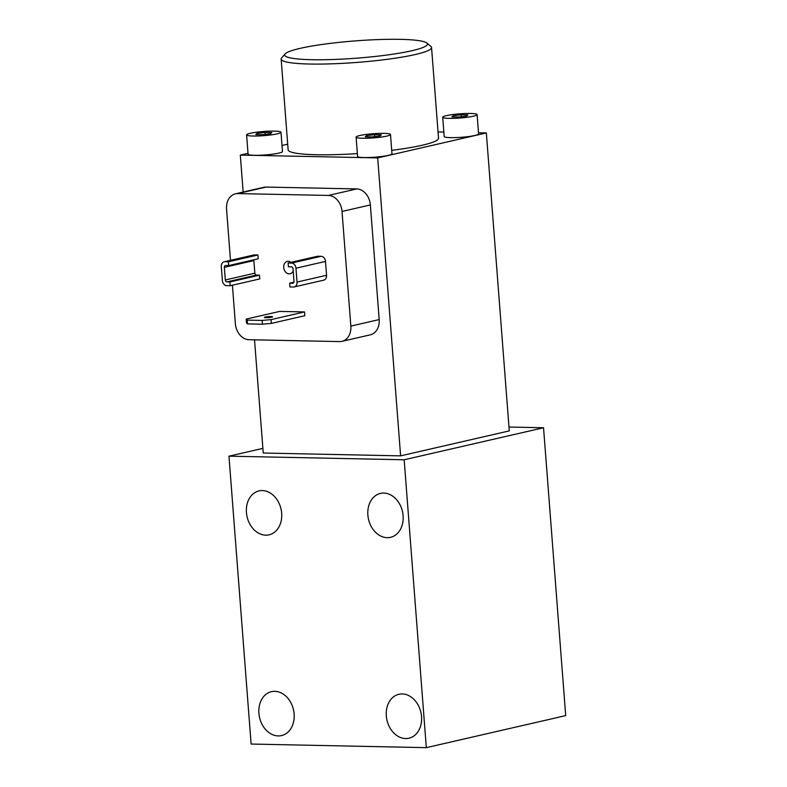 <?xml version="1.0" encoding="UTF-8"?>
<svg xmlns="http://www.w3.org/2000/svg" width="787" height="787" viewBox="0 0 787 787"><rect width="100%" height="100%" fill="white"/><g stroke="black" fill="none" stroke-linecap="round" stroke-linejoin="round"><path stroke-width="1.18" d="M543.542 427.754L404.164 459.775L426.318 747.65L565.696 715.619L543.542 427.754L508.982 427.036M262.878 448.383L228.968 456.175L404.164 459.775M478.506 132.777L486.346 132.944L509.278 430.892L400.613 455.86L263.242 453.037L254.526 339.836M228.968 456.175L251.122 744.049L426.318 747.65M405.639 738.55A22.528 17.412 -102.9 0 0 408.974 738.206A22.528 17.412 -102.9 0 0 421.301 714.468A22.528 17.412 -102.9 0 0 402.206 693.947A22.528 17.412 -102.9 0 0 398.881 694.291A22.528 17.412 -102.9 0 0 386.555 718.019A22.528 17.412 -102.9 0 0 405.639 738.55M387.204 537.669A22.528 17.412 -102.9 0 0 390.529 537.324A22.528 17.412 -102.9 0 0 402.855 513.596A22.528 17.412 -102.9 0 0 383.771 493.075A22.528 17.412 -102.9 0 0 380.436 493.41A22.528 17.412 -102.9 0 0 368.109 517.148A22.528 17.412 -102.9 0 0 387.204 537.669M265.76 535.17A22.528 17.412 -102.9 0 0 269.095 534.835A22.528 17.412 -102.9 0 0 281.421 511.097A22.528 17.412 -102.9 0 0 262.327 490.576A22.528 17.412 -102.9 0 0 259.002 490.911A22.528 17.412 -102.9 0 0 246.675 514.649A22.528 17.412 -102.9 0 0 265.76 535.17M278.224 735.924A22.528 17.412 -102.9 0 0 281.559 735.589A22.528 17.412 -102.9 0 0 293.885 711.851A22.528 17.412 -102.9 0 0 274.791 691.33A22.528 17.412 -102.9 0 0 271.466 691.675A22.528 17.412 -102.9 0 0 259.139 715.403A22.528 17.412 -102.9 0 0 278.224 735.924M486.346 132.944L377.681 157.912L240.31 155.088L243.153 192.048M377.681 157.912L400.613 455.86M341.961 341.342L370.313 334.829A15.907 12.297 -102.9 0 0 379.186 319.581L370.372 204.935A15.907 12.297 -102.9 0 0 356.718 188.929L266.134 187.07A15.907 12.297 -102.9 0 0 263.783 187.306L235.431 193.818A15.907 12.297 77.1 0 1 237.782 193.582L328.366 195.442A15.907 12.297 77.1 0 1 342.02 211.447L350.845 326.093A15.907 12.297 77.1 0 1 341.961 341.342A15.907 12.297 77.1 0 1 339.61 341.588L249.026 339.718A15.907 12.297 77.1 0 1 235.372 323.713L232.411 285.219M240.31 155.088L248.013 153.317M282.012 145.506L287.698 144.198M438.044 131.95L443.848 132.068M426.839 43.019A71.597 8.677 175.6 0 1 391.326 54.421A71.597 8.677 175.6 0 1 311.77 59.704A71.597 8.677 175.6 0 1 285.12 53.929A71.597 8.677 175.6 0 1 328.641 43.58A71.597 8.677 175.6 0 1 400.357 39.35A71.597 8.677 175.6 0 1 426.839 43.019L430.902 46.453A75.424 9.139 175.6 0 1 431.551 47.525A75.424 9.139 175.6 0 1 389.427 59.025A75.424 9.139 175.6 0 1 309.694 64.032A75.424 9.139 175.6 0 1 281.156 59.094L288.131 149.805A75.424 9.139 -4.4 0 0 316.679 154.734A75.424 9.139 -4.4 0 0 357.357 153.603M391.71 150.347A75.424 9.139 -4.4 0 0 438.526 138.227L431.551 47.525M246.597 134.892L248.072 154.163A17.245 2.086 -4.4 0 0 254.604 155.295A17.245 2.086 -4.4 0 0 272.843 154.154A17.245 2.086 -4.4 0 0 282.474 151.517L280.989 132.246A17.245 2.086 175.6 0 1 271.358 134.872A17.245 2.086 175.6 0 1 253.119 136.023A17.245 2.086 175.6 0 1 246.597 134.892A17.245 2.086 175.6 0 1 256.228 132.255A17.245 2.086 175.6 0 1 274.456 131.114A17.245 2.086 175.6 0 1 280.989 132.246M442.707 117.233L444.193 136.515A17.245 2.086 -4.4 0 0 450.715 137.636A17.245 2.086 -4.4 0 0 468.954 136.495A17.245 2.086 -4.4 0 0 478.585 133.869L477.099 114.587A17.245 2.086 175.6 0 1 467.468 117.224A17.245 2.086 175.6 0 1 449.239 118.365A17.245 2.086 175.6 0 1 442.707 117.233A17.245 2.086 175.6 0 1 452.338 114.607A17.245 2.086 175.6 0 1 470.577 113.466A17.245 2.086 175.6 0 1 477.099 114.587M356.088 137.145L357.573 156.416A17.245 2.086 -4.4 0 0 364.106 157.548A17.245 2.086 -4.4 0 0 382.334 156.406A17.245 2.086 -4.4 0 0 391.965 153.77L390.49 134.498A17.245 2.086 175.6 0 1 380.849 137.125A17.245 2.086 175.6 0 1 362.62 138.266A17.245 2.086 175.6 0 1 356.088 137.145A17.245 2.086 175.6 0 1 365.719 134.508A17.245 2.086 175.6 0 1 383.958 133.367A17.245 2.086 175.6 0 1 390.49 134.498M281.156 59.094A75.424 9.139 175.6 0 1 281.628 57.943L285.12 53.929M270.571 133.711L271.83 132.57L265.052 132.432L257.015 133.426L255.755 134.567L262.533 134.705L270.571 133.711M257.103 134.597L257.015 133.426M265.199 134.37L265.052 132.432M466.691 116.053L467.94 114.912L461.162 114.774L453.125 115.778L451.866 116.909L458.654 117.047L466.691 116.053M453.214 116.938L453.125 115.778M461.31 116.722L461.162 114.774M380.072 135.954L381.321 134.823L374.543 134.685L366.506 135.679L365.257 136.82L372.035 136.958L380.072 135.954M366.594 136.84L366.506 135.679M374.691 136.623L374.543 134.685M230.493 260.33L226.548 209.076A15.907 12.297 77.1 0 1 235.431 193.818M290.993 262.346A6.365 4.919 -102.9 0 0 287.275 261.382A6.365 4.919 -102.9 0 0 283.723 267.482A6.365 4.919 -102.9 0 0 290.118 273.787A6.365 4.919 -102.9 0 0 293.197 270.964M246.183 319.109L247.216 320.122L247.511 323.9L246.469 322.886L246.183 319.109L279.651 311.416L304.53 311.927L304.825 315.715L271.358 323.398L271.062 319.62L262.15 320.427L262.445 324.205L271.358 323.398M294.19 286.94L323.713 280.162A5.096 3.935 -102.9 0 0 326.556 275.283L325.493 261.422A5.096 3.935 -102.9 0 0 321.126 256.296L317.643 256.228L288.111 263.015L291.593 263.084A5.096 3.935 77.1 0 1 295.961 268.21L297.033 282.061A5.096 3.935 77.1 0 1 294.19 286.94A5.096 3.935 77.1 0 1 293.433 287.019L289.95 286.95L289.665 283.172L293.905 282.199M253.955 259.759A1.908 1.476 77.1 0 0 253.867 260.576L254.84 273.178A1.908 1.476 77.1 0 0 256.473 275.096L259.464 275.155L259.759 278.932L230.227 285.72L226.745 285.651A5.096 3.935 77.1 0 1 222.377 280.526L221.304 266.675A5.096 3.935 77.1 0 1 224.147 261.796A5.096 3.935 77.1 0 1 224.905 261.717L228.387 261.786L257.91 254.998L258.205 258.775L228.673 265.563L225.692 265.504A1.908 1.476 -102.9 0 0 224.344 267.364L225.308 279.965A1.908 1.476 -102.9 0 0 226.951 281.884L229.932 281.943L230.227 285.72M224.147 261.796L253.68 255.008A5.096 3.935 -102.9 0 1 254.427 254.929L257.91 254.998M247.216 320.122L262.15 320.427M271.062 319.62L304.53 311.927M265.229 317.033A4.142 0.502 -4.4 0 0 264.343 317.427A4.142 0.502 -4.4 0 0 267.127 317.682A4.142 0.502 -4.4 0 0 271.702 317.171A4.142 0.502 -4.4 0 0 272.587 316.787A4.142 0.502 -4.4 0 0 269.803 316.531A4.142 0.502 -4.4 0 0 265.229 317.033M262.445 324.205L247.511 323.9M289.665 283.172L292.646 283.231A1.908 1.476 -102.9 0 0 293.994 281.372L293.03 268.77A1.908 1.476 -102.9 0 0 291.387 266.852L288.396 266.793L288.111 263.015M229.932 281.943L259.464 275.155M228.387 261.786L228.673 265.563M266.134 187.07L237.782 193.582M328.366 195.442L356.718 188.929M370.372 204.935L342.02 211.447M350.845 326.093L379.186 319.581M291.593 263.084L321.126 256.296M325.493 261.422L295.961 268.21M297.033 282.061L326.556 275.283M292.646 283.231L293.197 283.104M254.427 254.929L224.905 261.717M253.867 260.576L224.344 267.364M225.308 279.965L254.84 273.178M256.473 275.096L226.951 281.884"/></g></svg>
